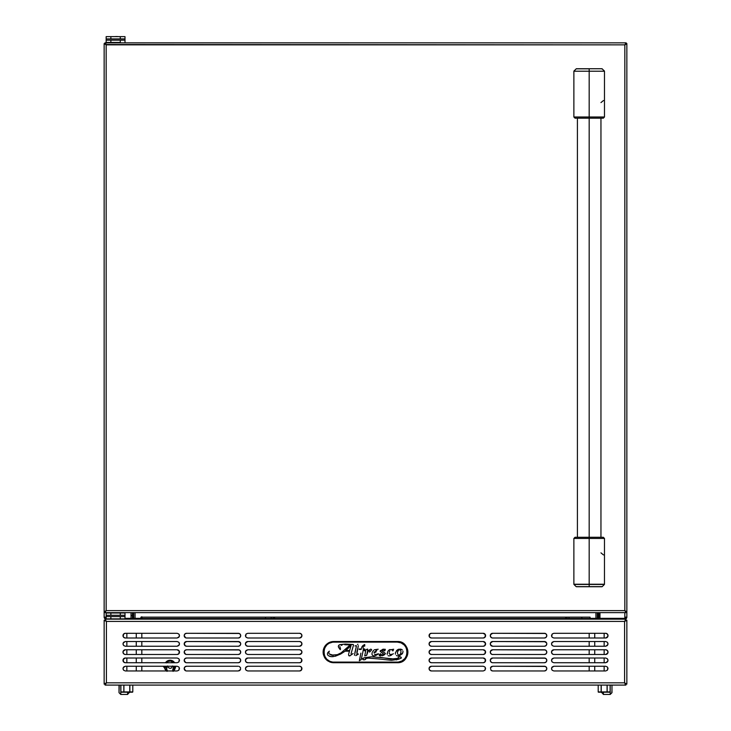 <?xml version="1.0" encoding="UTF-8"?>
<svg xmlns="http://www.w3.org/2000/svg" width="731" height="731" viewBox="0 0 731 731"><rect width="100%" height="100%" fill="white"/><g stroke="black" fill="none" stroke-linecap="round" stroke-linejoin="round"><path stroke-width="1.1" d="M105.712 619.696L105.136 620.153M625.864 620.153L625.288 619.696M164.192 666.252L164.877 669.011M165.215 669.578L166.54 670.957M174.234 670.418L175.961 666.252M174.782 662.725L173.558 661.509M166.586 661.509L165.361 662.725M141.823 633.293L141.823 637.999L141.823 633.293M141.823 641.526L141.823 646.241L141.823 641.526M141.823 649.768L141.823 654.483L141.823 649.768M141.823 658.01L141.823 662.725L141.823 658.01M141.823 666.252L141.823 670.957L141.823 666.252M589.177 633.293L589.177 637.999L589.177 633.293M589.177 641.526L589.177 646.241L589.177 641.526M589.177 649.768L589.177 654.483L589.177 649.768M589.177 658.01L589.177 662.725L589.177 658.01M589.177 666.252L589.177 670.957L589.177 666.252M126.847 633.293L126.847 637.999L126.847 633.293M126.847 641.526L126.847 646.241L126.847 641.526M126.847 649.768L126.847 654.483L126.847 649.768M126.847 658.01L126.847 662.725L126.847 658.01M126.847 666.252L126.847 670.957L126.847 666.252M604.153 633.293L604.153 637.999L604.153 633.293M604.153 641.526L604.153 646.241L604.153 641.526M604.153 649.768L604.153 654.483L604.153 649.768M604.153 658.01L604.153 662.725L604.153 658.01M604.153 666.252L604.153 670.957L604.153 666.252M129.323 692.202L127.623 694.45L127.623 692.202L127.623 694.45L120.798 694.45L120.798 685.084L120.798 694.45L119.025 692.686L119.025 685.084M119.235 685.084L119.025 692.686M610.202 685.084L610.202 694.45L610.202 685.084M603.377 692.202L603.377 694.45L603.377 692.202M601.138 685.084L601.138 691.919L598.196 691.919L598.196 685.084M598.287 692.12L601.33 692.202L598.287 692.12M607.086 685.084L607.086 691.919L601.22 691.919L601.22 685.084M601.247 692.12L607.086 691.919L601.247 692.12M610.111 685.084L610.111 691.919L607.169 691.919L607.169 685.084M607.114 692.12L610.111 691.919L607.114 692.12M598.497 692.202L609.809 692.202M123.831 685.084L123.831 691.919L120.889 691.919L120.889 685.084M120.98 692.12L124.014 692.202L120.98 692.12M129.78 685.084L129.78 691.919L123.914 691.919L123.914 685.084M123.941 692.12L129.78 691.919L123.941 692.12M132.804 685.084L132.804 691.919L129.862 691.919L129.862 685.084M129.807 692.12L132.804 691.919L129.807 692.12M121.191 692.202L132.503 692.202M104.944 43.504L104.944 42.846L106.297 44.856M626.129 43.312L626.129 42.846L104.944 42.846L106.159 44.856L104.149 43.568L104.149 617.147L106.159 618.435L104.149 617.147L106.159 619.166A2.019 2.019 0 0 1 104.149 617.147L106.159 617.147M105.949 44.509L624.841 44.856L624.841 610.623L626.851 611.847L626.851 43.568L624.841 44.856L626.056 42.846L626.056 43.504L626.056 42.846L104.944 42.846M141.823 616.736L142.125 619.166L141.823 618.499L125.851 618.325M141.823 617.147L141.823 618.499L260.793 618.499M588.875 619.166L588.875 618.499L142.125 618.499L142.125 619.166M608.018 619.166L624.703 619.166L608.018 619.166L608.018 618.499L608.018 619.166M624.703 619.166L624.722 618.325M624.841 619.166L626.851 617.147L624.841 619.166L624.841 618.499L624.841 619.166A2.019 2.019 0 0 0 626.851 617.147L626.851 43.632L624.841 44.993M624.841 618.435L626.851 617.147L624.841 617.147L624.841 612.633L624.841 618.435L626.851 617.147L626.851 611.847L626.193 611.847M626.851 43.568L626.193 43.568M599.521 612.633L599.521 617.147L598.616 617.147M597.958 617.147L597.3 617.147M104.149 43.568L106.159 44.856L624.841 44.856L625.964 42.992M106.159 618.499L104.807 617.147M274.582 617.147L274.582 618.499M565.657 618.499L565.657 617.147M265.499 617.147L265.499 618.499L265.499 617.147M271.21 617.147L271.21 618.499L271.21 617.147M273.22 618.499L273.22 617.147L273.22 618.499M567.009 618.499L567.009 617.147L567.009 618.499M569.029 618.499L569.029 617.147L569.029 618.499M581.794 617.147L581.794 618.499M598.616 612.633L598.616 618.325L597.958 618.325L597.958 612.633M624.841 618.325L599.968 618.325L599.968 612.633M626.266 43.431L626.695 44.088M131.032 612.633L131.032 618.325L125.001 618.325M104.807 611.847L104.149 611.847L104.149 617.147M104.442 43.814A2.019 2.019 0 0 1 104.944 43.257M589.177 619.166L589.177 618.499L608.018 618.499M106.159 616.571L106.159 618.855L110.874 618.855L110.874 616.571L106.159 616.571L106.159 615.292L110.874 615.292L110.874 613.007L120.295 613.007L120.295 615.292L125.001 615.292L125.001 613.007L120.295 613.007L120.295 615.292L125.001 615.292L125.001 616.571L120.295 616.571L120.295 618.855L110.874 618.855L110.874 616.571L106.159 616.571L106.159 619.166M133.042 612.633L133.042 618.325L132.384 618.325L132.384 612.633M597.3 612.633L597.3 618.325L597.3 612.633M133.7 618.325L133.7 612.633L133.7 618.325L140.946 618.325L140.946 617.147L590.054 617.147L590.054 618.325L595.939 618.325L595.939 612.633L595.939 618.325L597.3 618.325M135.061 618.325L135.061 612.633L135.061 618.325M133.7 615.639L133.042 615.639L133.7 615.639M132.384 615.639L131.032 615.639L132.384 615.639M173.375 671.149L173.375 670.537M175.065 666.252L175.065 668.902L174.325 668.755L174.307 666.252L174.307 668.326L173.375 668.326L173.375 666.252L173.375 669.834L174.161 669.834L174.325 668.755L173.375 668.326L173.375 669.834M163.104 666.252L166.184 669.815L167.061 669.943L165.654 669.55L163.753 666.252M166.467 662.725A4.624 4.624 0 0 1 173.686 662.725L170.561 661.007L168.176 661.391L166.312 662.916M174.618 662.725A5.373 5.373 0 0 0 165.535 662.725M165.836 666.252L165.836 667.385L166.778 667.385L166.778 666.252L166.778 669.834L166.778 667.385M166.778 670.51L166.778 671.149M172.69 670.83L172.9 670.3A0.749 0.749 0 0 1 172.68 670.83L172.443 670.994M167.472 670.83A0.749 0.749 0 0 1 167.253 670.3L167.472 670.839M173.092 670.309L173.092 670.574A5.272 5.272 0 0 1 172.443 670.957M167.71 670.957A5.272 5.272 0 0 1 167.061 670.574L167.061 670.309M167.061 670.3L167.061 670.976M173.092 670.3L173.092 671.36M173.201 670.957A5.647 5.647 0 0 0 173.658 670.629L173.658 669.834M172.525 665.95L171.611 667.878L170.076 668.417L168.148 667.485L167.627 665.95M166.494 667.385L166.494 669.834M166.494 669.861L166.494 670.629A5.647 5.647 0 0 0 166.951 670.957M167.061 670.574L167.061 671.36M172.708 670.016L173.092 668.509L172.708 670.016M165.087 666.252L165.087 668.902L165.087 666.252M301.245 670.272A2.357 2.357 0 0 0 301.93 668.609L301.236 666.946A2.357 2.357 0 0 0 299.573 666.252A2.357 2.357 0 0 1 301.93 668.609A2.357 2.357 0 0 0 301.245 666.946M544.44 670.957L492.648 670.957L544.44 670.957L546.112 670.272L546.797 668.609A2.357 2.357 0 0 0 544.44 666.252A2.357 2.357 0 0 1 546.797 668.609A2.357 2.357 0 0 1 544.44 670.957A2.357 2.357 0 0 0 546.797 668.609L546.112 666.946L544.44 666.252L492.648 666.252L545.344 666.434M238.352 662.725L186.56 662.725L238.352 662.725L240.024 662.03L240.709 660.367A2.357 2.357 0 0 0 238.352 658.01A2.357 2.357 0 0 1 240.709 660.367A2.357 2.357 0 0 1 238.352 662.725A2.357 2.357 0 0 0 240.709 660.367L240.024 658.704L238.352 658.01L186.56 658.01L239.256 658.192M301.236 658.695A2.357 2.357 0 0 0 299.573 658.01A2.357 2.357 0 0 1 301.93 660.367A2.357 2.357 0 0 0 301.245 658.704M484.891 662.03L483.228 662.725L431.427 662.725L483.228 662.725L484.891 662.03L485.585 660.367A2.357 2.357 0 0 0 483.228 658.01A2.357 2.357 0 0 1 485.585 660.367A2.357 2.357 0 0 1 483.228 662.725A2.357 2.357 0 0 0 484.891 662.03L485.402 659.463L483.228 658.01L431.427 658.01L483.228 658.01L484.891 658.704M544.44 662.725L492.648 662.725L544.44 662.725L546.112 662.03L546.797 660.367A2.357 2.357 0 0 0 544.44 658.01A2.357 2.357 0 0 1 546.797 660.367A2.357 2.357 0 0 1 544.44 662.725A2.357 2.357 0 0 0 546.797 660.367L546.112 658.704L544.44 658.01L492.648 658.01L545.344 658.192M178.803 653.788L177.14 654.483L125.339 654.483L177.14 654.483L178.803 653.788L179.497 652.125A2.357 2.357 0 0 0 177.14 649.768A2.357 2.357 0 0 1 179.497 652.125A2.357 2.357 0 0 1 177.14 654.483A2.357 2.357 0 0 0 178.803 653.788L179.314 651.22L177.14 649.768L125.339 649.768L177.14 649.768L178.803 650.462M238.352 654.483L186.56 654.483L238.352 654.483L240.024 653.788L240.709 652.125A2.357 2.357 0 0 0 238.352 649.768A2.357 2.357 0 0 1 240.709 652.125A2.357 2.357 0 0 1 238.352 654.483A2.357 2.357 0 0 0 240.709 652.125L240.024 650.462L238.352 649.768L186.56 649.768L239.256 649.95M301.245 653.788A2.357 2.357 0 0 0 301.93 652.125L301.236 650.462A2.357 2.357 0 0 0 299.573 649.768A2.357 2.357 0 0 1 301.93 652.125A2.357 2.357 0 0 0 301.245 650.462M484.891 653.788L483.228 654.483L431.427 654.483L483.228 654.483L484.891 653.788L485.585 652.125A2.357 2.357 0 0 0 483.228 649.768A2.357 2.357 0 0 1 485.585 652.125A2.357 2.357 0 0 1 483.228 654.483A2.357 2.357 0 0 0 484.891 653.788L485.402 651.22L483.228 649.768L431.427 649.768L483.228 649.768L484.891 650.462M544.44 654.483L492.648 654.483L544.44 654.483L546.112 653.788L546.797 652.125A2.357 2.357 0 0 0 544.44 649.768A2.357 2.357 0 0 1 546.797 652.125A2.357 2.357 0 0 1 544.44 654.483A2.357 2.357 0 0 0 546.797 652.125L546.112 650.462L544.44 649.768L492.648 649.768L545.344 649.95M607.836 651.22L607.836 653.03L605.661 654.483L553.86 654.483L605.661 654.483L607.324 653.788L608.018 652.125A2.357 2.357 0 0 0 605.661 649.768A2.357 2.357 0 0 1 608.018 652.125A2.357 2.357 0 0 1 605.661 654.483A2.357 2.357 0 0 0 608.018 652.125L607.324 650.462L605.661 649.768L553.86 649.768L605.661 649.768L607.324 650.462M238.352 646.241L186.56 646.241L238.352 646.241L240.024 645.546L240.709 643.883A2.357 2.357 0 0 0 240.536 642.988L238.352 641.526A2.357 2.357 0 0 1 240.709 643.883A2.357 2.357 0 0 1 238.352 646.241A2.357 2.357 0 0 0 240.709 643.883L240.536 642.988M240.526 642.978A2.357 2.357 0 0 0 238.352 641.526L186.56 641.526L239.256 641.708M301.245 645.546A2.357 2.357 0 0 0 301.93 643.883L301.236 642.22A2.357 2.357 0 0 0 299.573 641.526A2.357 2.357 0 0 1 301.93 643.883A2.357 2.357 0 0 0 301.245 642.22M484.891 645.546L483.228 646.241L431.427 646.241L483.228 646.241L484.891 645.546L485.585 643.883A2.357 2.357 0 0 0 483.228 641.526A2.357 2.357 0 0 1 485.585 643.883A2.357 2.357 0 0 1 483.228 646.241A2.357 2.357 0 0 0 484.891 645.546L485.402 642.988L483.228 641.526L431.427 641.526L483.228 641.526L484.891 642.22M544.44 646.241L492.648 646.241L544.44 646.241L546.112 645.546L546.797 643.883A2.357 2.357 0 0 0 546.624 642.988L544.44 641.526A2.357 2.357 0 0 1 546.797 643.883A2.357 2.357 0 0 1 544.44 646.241A2.357 2.357 0 0 0 546.797 643.883L546.614 642.988M546.614 642.978A2.357 2.357 0 0 0 544.44 641.526L492.648 641.526L545.344 641.708M238.352 637.999L186.56 637.999L238.352 637.999L240.024 637.304L240.709 635.641A2.357 2.357 0 0 0 238.352 633.293A2.357 2.357 0 0 1 240.709 635.641A2.357 2.357 0 0 1 238.352 637.999A2.357 2.357 0 0 0 240.709 635.641L240.024 633.978L238.352 633.293L186.56 633.293L239.256 633.466M301.245 637.304A2.357 2.357 0 0 0 301.93 635.65L301.236 633.978A2.357 2.357 0 0 0 299.573 633.293A2.357 2.357 0 0 1 301.93 635.641A2.357 2.357 0 0 0 301.245 633.978M484.891 637.304L483.228 637.999L431.427 637.999L483.228 637.999L484.891 637.304L485.585 635.641A2.357 2.357 0 0 0 483.228 633.293A2.357 2.357 0 0 1 485.585 635.641A2.357 2.357 0 0 1 483.228 637.999A2.357 2.357 0 0 0 484.891 637.313L485.402 634.746L483.228 633.293L431.427 633.293L483.228 633.293L484.891 633.978M544.44 637.999L492.648 637.999L544.44 637.999L546.112 637.304L546.797 635.641A2.357 2.357 0 0 0 544.44 633.293A2.357 2.357 0 0 1 546.797 635.641A2.357 2.357 0 0 1 544.44 637.999A2.357 2.357 0 0 0 546.797 635.641L546.112 633.978L544.44 633.293L492.648 633.293L545.344 633.466M607.836 634.746L607.836 636.546L605.661 637.999L553.86 637.999L605.661 637.999L607.324 637.304L608.018 635.641A2.357 2.357 0 0 0 605.661 633.293A2.357 2.357 0 0 1 608.018 635.641A2.357 2.357 0 0 1 605.661 637.999A2.357 2.357 0 0 0 608.018 635.65L607.324 633.978L605.661 633.293L553.86 633.293L605.661 633.293L607.324 633.978M625.946 684.125L626.851 684.125L624.594 682.827L626.851 684.125L626.851 620.153L624.594 621.423L625.855 619.166L624.594 621.423L624.594 682.827L106.406 682.827L105.118 685.084L105.118 684.189L105.118 685.084L625.882 685.084L105.118 685.084L106.406 682.827L106.406 621.423L104.149 620.153L105.438 620.153M625.124 684.189L625.882 684.189L625.882 685.084L624.594 682.827L106.406 682.827L106.406 621.423L624.594 621.423L624.594 682.827L626.851 684.125L626.851 620.153L625.946 620.153L626.851 620.153M105.118 684.189L106.406 682.827L104.149 684.125L104.149 620.153L104.149 684.125L105.054 684.125L105.054 683.357M105.054 620.902L105.054 620.153L104.149 620.153M492.648 637.999A2.357 2.357 0 0 1 490.291 635.641A2.357 2.357 0 0 1 492.648 633.293A2.357 2.357 0 0 0 490.464 636.546A2.357 2.357 0 0 0 492.648 637.999L491.744 637.816L492.648 637.999M429.755 633.978A2.357 2.357 0 0 0 429.07 635.641L429.764 637.304A2.357 2.357 0 0 0 431.427 637.999A2.357 2.357 0 0 1 429.07 635.641A2.357 2.357 0 0 1 431.427 633.293A2.357 2.357 0 0 0 429.764 633.978L429.07 635.641A2.357 2.357 0 0 0 429.755 637.304M245.598 636.546L246.109 633.978L247.772 633.293L299.573 633.293L247.772 633.293L246.109 633.978L245.415 635.641L246.109 637.304L247.772 637.999L299.573 637.999A2.357 2.357 0 0 0 301.236 637.313L301.93 635.641A2.357 2.357 0 0 1 299.573 637.999L247.772 637.999L246.109 637.304M186.56 637.999A2.357 2.357 0 0 1 184.203 635.641A2.357 2.357 0 0 1 186.56 633.293A2.357 2.357 0 0 0 184.376 636.546A2.357 2.357 0 0 0 186.56 637.999L185.656 637.816L186.56 637.999M123.164 636.546L123.676 633.978L125.339 633.293L177.14 633.293L125.339 633.293A2.357 2.357 0 0 0 123.676 637.304A2.357 2.357 0 0 0 125.339 637.999A2.357 2.357 0 0 1 122.982 635.641A2.357 2.357 0 0 1 125.339 633.293L123.676 633.978L122.982 635.641L123.676 637.304L125.339 637.999L177.14 637.999L125.339 637.999L123.676 637.304M551.686 644.788L551.686 642.988L553.86 641.526L605.661 641.526L553.86 641.526L552.197 642.22L551.503 643.883L552.197 645.546L553.86 646.241L605.661 646.241L553.86 646.241L552.197 645.546M492.648 641.526L490.464 642.988A2.357 2.357 0 0 0 492.648 646.241A2.357 2.357 0 0 1 490.291 643.883A2.357 2.357 0 0 1 492.648 641.526A2.357 2.357 0 0 0 490.474 642.978M429.755 642.22A2.357 2.357 0 0 0 429.07 643.883L429.764 645.546A2.357 2.357 0 0 0 431.427 646.241A2.357 2.357 0 0 1 429.07 643.883A2.357 2.357 0 0 1 431.427 641.526A2.357 2.357 0 0 0 429.764 642.22L429.07 643.883A2.357 2.357 0 0 0 429.755 645.546M245.598 644.788L245.598 642.988L247.772 641.526L299.573 641.526L247.772 641.526A2.357 2.357 0 0 0 246.109 645.546A2.357 2.357 0 0 0 247.772 646.241A2.357 2.357 0 0 1 245.415 643.883A2.357 2.357 0 0 1 247.772 641.526L246.109 642.22L245.415 643.883L246.109 645.546L247.772 646.241L299.573 646.241A2.357 2.357 0 0 0 301.236 645.555L301.93 643.883A2.357 2.357 0 0 1 299.573 646.241L247.772 646.241L246.109 645.546M186.56 641.526L184.386 642.988A2.357 2.357 0 0 0 186.56 646.241A2.357 2.357 0 0 1 184.203 643.883A2.357 2.357 0 0 1 186.56 641.526A2.357 2.357 0 0 0 184.386 642.978M123.164 644.788L123.164 642.988L125.339 641.526L177.14 641.526L125.339 641.526L123.676 642.22L122.982 643.883L123.676 645.546L125.339 646.241L177.14 646.241L125.339 646.241L123.676 645.546M553.86 654.483A2.357 2.357 0 0 1 551.503 652.125A2.357 2.357 0 0 1 553.86 649.768A2.357 2.357 0 0 0 552.197 653.788A2.357 2.357 0 0 0 553.86 654.483L552.965 654.3L553.86 654.483M492.648 654.483A2.357 2.357 0 0 1 490.291 652.125A2.357 2.357 0 0 1 492.648 649.768A2.357 2.357 0 0 0 490.464 653.021A2.357 2.357 0 0 0 492.648 654.483L491.744 654.3L492.648 654.483M429.755 650.462A2.357 2.357 0 0 0 429.07 652.125L429.764 653.788A2.357 2.357 0 0 0 431.427 654.483A2.357 2.357 0 0 1 429.07 652.125A2.357 2.357 0 0 1 431.427 649.768A2.357 2.357 0 0 0 429.764 650.462L429.07 652.125A2.357 2.357 0 0 0 429.755 653.788M245.598 653.03L245.598 651.22L247.772 649.768L299.573 649.768L247.772 649.768L246.109 650.462L245.415 652.125L246.109 653.788L247.772 654.483L299.573 654.483A2.357 2.357 0 0 0 301.236 653.788L301.93 652.125A2.357 2.357 0 0 1 299.573 654.483L247.772 654.483L246.109 653.788M186.56 654.483A2.357 2.357 0 0 1 184.203 652.125A2.357 2.357 0 0 1 186.56 649.768A2.357 2.357 0 0 0 184.376 653.021A2.357 2.357 0 0 0 186.56 654.483L185.656 654.3L186.56 654.483M125.339 654.483A2.357 2.357 0 0 1 122.982 652.125A2.357 2.357 0 0 1 125.339 649.768A2.357 2.357 0 0 0 123.676 653.788A2.357 2.357 0 0 0 125.339 654.483L124.434 654.3L125.339 654.483M551.686 661.263L551.686 659.463L553.86 658.01L605.661 658.01L553.86 658.01L552.197 658.704L551.503 660.367L552.197 662.03L553.86 662.725L605.661 662.725L553.86 662.725L552.197 662.03M492.648 662.725A2.357 2.357 0 0 1 490.291 660.367A2.357 2.357 0 0 1 492.648 658.01A2.357 2.357 0 0 0 490.464 661.263A2.357 2.357 0 0 0 492.648 662.725L491.744 662.542L492.648 662.725M429.755 658.704A2.357 2.357 0 0 0 429.07 660.367L429.764 662.03A2.357 2.357 0 0 0 431.427 662.725A2.357 2.357 0 0 1 429.07 660.367A2.357 2.357 0 0 1 431.427 658.01A2.357 2.357 0 0 0 429.764 658.695M429.252 661.263L429.252 659.463L431.427 658.01L429.764 658.704L429.07 660.367A2.357 2.357 0 0 0 429.755 662.03M245.598 661.263L245.598 659.463L247.772 658.01L299.573 658.01L247.772 658.01A2.357 2.357 0 0 0 246.109 662.03A2.357 2.357 0 0 0 247.772 662.725A2.357 2.357 0 0 1 245.415 660.367A2.357 2.357 0 0 1 247.772 658.01L246.109 658.704L245.415 660.367L246.109 662.03L247.772 662.725L299.573 662.725A2.357 2.357 0 0 0 301.236 662.03L301.93 660.367A2.357 2.357 0 0 1 299.573 662.725L247.772 662.725L246.109 662.03M301.245 662.03A2.357 2.357 0 0 0 301.93 660.367L301.236 658.704L299.573 658.01L301.236 658.704M186.56 662.725A2.357 2.357 0 0 1 184.203 660.367A2.357 2.357 0 0 1 186.56 658.01A2.357 2.357 0 0 0 184.376 661.263A2.357 2.357 0 0 0 186.56 662.725L185.656 662.542L186.56 662.725M123.676 658.704L123.164 659.463L125.339 658.01L123.676 658.704A2.357 2.357 0 0 0 125.339 662.725L177.14 662.725L125.339 662.725A2.357 2.357 0 0 1 122.982 660.367A2.357 2.357 0 0 1 125.339 658.01L177.14 658.01L125.339 658.01A2.357 2.357 0 0 0 123.676 658.695M551.686 669.505L551.686 667.705L553.86 666.252L605.661 666.252L553.86 666.252L552.197 666.946L551.503 668.609L552.197 670.272L553.86 670.957L605.661 670.957L553.86 670.957L552.197 670.272M429.755 666.946A2.357 2.357 0 0 0 429.07 668.6L429.764 670.272A2.357 2.357 0 0 0 431.427 670.957L483.228 670.957L431.427 670.957A2.357 2.357 0 0 1 429.07 668.609A2.357 2.357 0 0 1 431.427 666.252L483.228 666.252L431.427 666.252A2.357 2.357 0 0 0 429.764 666.937L429.07 668.609A2.357 2.357 0 0 0 429.755 670.272M245.598 669.505L245.598 667.705L247.772 666.252L299.573 666.252L247.772 666.252L246.109 666.946L245.415 668.609L246.109 670.272L247.772 670.957L299.573 670.957A2.357 2.357 0 0 0 301.236 670.272L301.93 668.609A2.357 2.357 0 0 1 299.573 670.957L247.772 670.957L246.109 670.272M106.406 621.423L105.145 619.166L625.855 619.166L105.145 619.166L106.406 621.423L624.594 621.423M123.164 669.505L123.164 667.705L125.339 666.252L177.14 666.252L125.339 666.252L123.676 666.946L122.982 668.609L123.676 670.272L125.339 670.957L177.14 670.957L125.339 670.957L123.676 670.272M238.352 666.252L186.56 666.252L238.352 666.252M186.56 670.957A2.357 2.357 0 0 1 184.203 668.609A2.357 2.357 0 0 1 186.56 666.252A2.357 2.357 0 0 0 184.376 669.505A2.357 2.357 0 0 0 186.56 670.957L238.352 670.957L186.56 670.957M186.56 666.252L184.888 666.946L184.203 668.609L185.656 670.784M238.352 670.957L240.536 669.505L240.536 667.705L239.256 666.434M179.314 667.705L178.803 670.272L177.14 670.957L178.803 670.272L179.497 668.609L178.803 666.946L177.14 666.252L178.803 666.946M301.236 670.272L299.573 670.957L301.236 670.272L301.748 667.705M301.236 666.946L299.573 666.252L301.236 666.946M429.764 666.946L431.427 666.252L429.252 667.705L429.252 669.505M429.764 670.272L431.427 670.957L429.764 670.272M485.402 667.705L484.891 670.272L483.228 670.957L484.891 670.272L485.585 668.609L484.891 666.946L483.228 666.252L484.891 666.946M492.648 666.252L490.464 667.705L490.976 670.272L492.648 670.957L491.744 670.784M607.836 667.705L607.324 670.272L605.661 670.957L607.324 670.272L608.018 668.609L607.324 666.946L605.661 666.252L607.324 666.946M123.164 661.263L123.164 659.463L123.676 662.03L125.339 662.725L123.676 662.03M179.314 659.463L178.803 662.03L177.14 662.725L178.803 662.03L179.497 660.367L178.803 658.704L177.14 658.01L178.803 658.704M186.56 658.01L184.888 658.704L184.203 660.367L185.656 662.542M301.236 662.03L299.573 662.725L301.236 662.03L301.748 659.463M429.764 662.03L431.427 662.725L429.764 662.03M492.648 658.01L490.464 659.463L490.464 661.263L491.744 662.542M607.836 659.463L607.836 661.263L605.661 662.725L607.324 662.03L608.018 660.367L607.324 658.704L605.661 658.01L607.324 658.704M123.164 653.03L123.164 651.22L125.339 649.768L123.164 651.22L123.164 653.03L124.434 654.3L123.676 653.788M186.56 649.768L184.888 650.462L184.203 652.125L185.656 654.3M301.236 653.788L299.573 654.483L301.748 653.03L301.748 651.22M301.236 650.462L299.573 649.768L301.236 650.462M429.764 650.462L431.427 649.768L429.252 651.22L429.252 653.03M429.764 653.788L431.427 654.483L429.764 653.788M492.648 649.768L490.464 651.22L490.464 653.03L491.744 654.3M551.686 653.03L551.686 651.22L553.86 649.768L551.686 651.22L551.686 653.03L552.965 654.3L552.197 653.788M179.314 642.988L179.314 644.788L177.14 646.241L178.803 645.546L179.497 643.883L178.803 642.22L177.14 641.526L178.803 642.22M185.656 646.058L186.56 646.241L184.888 645.546L184.386 642.988M301.236 645.546L299.573 646.241L301.748 644.788L301.748 642.988M301.236 642.22L299.573 641.526L301.236 642.22M429.764 642.22L431.427 641.526L429.252 642.988L429.252 644.788M429.764 645.546L431.427 646.241L429.764 645.546M491.744 646.058L492.648 646.241L490.464 644.788L490.464 642.988M607.836 642.988L607.836 644.788L605.661 646.241L607.324 645.546L608.018 643.883L607.324 642.22L605.661 641.526L607.324 642.22M179.314 634.746L179.314 636.546L177.14 637.999L178.803 637.304L179.497 635.641L178.803 633.978L177.14 633.293L178.803 633.978M186.56 633.293L184.888 633.978L184.203 635.641L185.656 637.816M301.236 637.304L299.573 637.999L301.748 636.546L301.748 634.746M301.236 633.978L299.573 633.293L301.236 633.978M429.764 633.978L431.427 633.293L429.764 633.978L429.252 636.546M429.764 637.304L431.427 637.999L429.764 637.304M492.648 633.293L490.464 634.746L490.464 636.546L491.744 637.816M551.686 636.546L552.197 633.978L553.86 633.293L552.197 633.978L551.503 635.641L552.197 637.304L553.86 637.999L552.197 637.304M185.656 666.434L184.888 666.946M239.256 670.784L240.024 670.272M491.744 666.434L490.976 666.946M545.344 670.784L546.112 670.272M185.656 658.192L184.888 658.704M239.256 662.542L240.024 662.03M485.585 660.367L485.402 659.463M491.744 658.192L490.976 658.704M545.344 662.542L546.112 662.03M179.497 652.125L179.314 651.22M185.656 649.95L184.888 650.462M239.256 654.3L240.024 653.788M485.585 652.125L485.402 651.22M545.344 654.3L546.112 653.788M491.744 649.95L490.976 650.462M239.256 646.058L240.024 645.546M185.656 641.708L184.888 642.22M485.585 643.883L485.402 642.988M545.344 646.058L546.112 645.546M491.744 641.708L490.976 642.22M239.256 637.816L240.024 637.304M185.656 633.466L184.888 633.978M485.585 635.641L485.402 634.746M545.344 637.816L546.112 637.304M491.744 633.466L490.976 633.978M625.562 620.153L625.946 620.902M324.217 656.813L323.12 652.116A10.599 10.599 0 0 0 323.577 655.195M324.619 657.553A10.599 10.599 0 0 0 326.017 659.399M329.654 661.902A10.599 10.599 0 0 0 333.711 662.715L329.654 661.902L326.218 659.609A10.599 10.599 0 0 0 326.446 659.828M326.593 659.965A10.599 10.599 0 0 0 328.055 661.071M326.218 659.609L325.039 658.202M360.886 653.112L359.35 660.742L361.123 659.664L362.613 653.322L361.123 659.664L359.35 660.742L360.886 653.112M363.079 645.446L362.064 646.524L363.079 645.446M363.855 644.916L364.732 644.55L364.732 646.113L364.732 644.55M363.974 646.113L364.732 646.113L363.974 646.113M363.344 646.314L363.097 647.374M364.668 649.439L363.27 649.439L363.243 650.069L363.27 649.439M359.159 648.982L361.215 648.982L362.064 646.524M363.243 650.069L362.613 653.322L363.243 650.069M357.432 644.413L357.934 644.258M358.336 645.637L358.126 646.752L358.336 645.637M356.792 652.427L358.126 646.752L356.801 654.446M357.514 654.208L358.099 653.816L357.514 654.208M355.805 655.606L358.336 654.208L355.805 655.606M354.489 655.305L356.326 646.524L354.818 653.039M354.818 653.03L356.317 646.579M355.677 645.683L354.992 646.003L355.677 645.683M391.478 655.186L389.495 655.899L393.397 653.733L389.495 655.899M387.147 653.797L387.933 651.239L387.192 654.364M390.034 649.493L388.929 650.069L393.671 649.247M393.132 650.672L393.251 650.17L393.132 650.672M392.611 650.818L392.574 650.197L392.721 650.864M390.902 649.795L392.364 649.749L390.902 649.795M389.65 651.102L389.349 652.153M389.248 653.24L389.934 654.373L389.303 653.578M390.994 654.464L392.227 654.19M375.451 654.464L376.767 654.254L375.451 654.464M376.273 655.223L378.457 653.989L374.948 655.771L373.093 655.771L374.025 655.935M372.563 655.36L372.18 654.793L372.563 655.36M371.988 654.144L372.18 654.793M372.225 652.536L372.006 653.468M372.618 651.668L373.651 650.325M374.436 649.749L378.183 649.229M376.045 651.979L374.044 652.893M375.588 651.613L374.144 652.171L376.794 650.636M345.16 651.175L340.555 654.09L345.16 651.175L349.464 651.175L345.16 651.175L340.555 654.09L345.16 651.175M333.208 656.648L331.024 656.639L335.355 656.219L331.024 656.639L335.355 656.219L340.555 654.09L335.355 656.219M331.417 655.122L329.197 653.934L333.263 655.278L331.417 655.131L337.356 654.656L341.094 652.874L339.285 653.907M345.16 649.859L350.231 644.906L341.094 652.874L350.231 644.906L344.794 644.751L350.231 644.906L345.16 649.859M339.933 648.05L340.555 649.165L339.86 646.579M339.933 644.605L345.443 644.066L339.933 644.605L338.554 645.537L338.371 646.789M351.346 654.464L351.913 654.327L351.191 654.355L351.081 653.624L353.512 645.098M349.372 655.899L348.513 654.775L348.97 655.798L349.966 655.826L353.1 653.523L349.966 655.826M345.946 650.526L349.646 650.526L351.136 645.299L345.946 650.526L349.646 650.526L351.136 645.299L345.946 650.526M329.507 656.319L331.024 656.639L328.201 655.588M327.707 654.994L327.442 654.327M327.753 652.728L328.082 652.271L327.753 652.728M328.676 651.641L329.416 651.175L328.676 651.641M328.996 652.271L328.849 652.783M344.794 644.751L350.231 644.906L344.794 644.751M339.275 648.498L340.262 649.649L339.275 648.498M338.709 647.684L338.362 646.131M353.1 644.468L345.443 644.066L353.311 644.532M348.65 654.053L349.464 651.175M326.218 644.632L329.654 642.33L333.711 641.516A10.599 10.599 0 0 0 330.622 641.982M330.229 642.11A10.599 10.599 0 0 0 327.817 643.317M326.72 644.157A10.599 10.599 0 0 0 323.12 652.116L323.12 652.107C323.742 658.549 327.278 662.085 333.711 662.715L397.289 662.715A10.599 10.599 0 0 0 403.183 660.915L397.289 662.715L333.711 662.715L333.711 662.14L397.289 662.14L397.289 662.715C410.977 663.355 410.941 640.868 397.289 641.516L333.711 641.516L399.354 641.727A10.599 10.599 0 0 0 397.289 641.516L397.289 642.092L332.733 642.138L329.041 643.28L326.73 645.034L324.591 648.278L323.842 652.125L324.601 655.963L326.73 659.207L329.928 661.372L332.742 662.094L398.267 662.094L401.959 660.952L404.919 658.467L406.738 655.022L407.112 651.129L405.988 647.383L404.27 645.025L401.072 642.86L397.289 642.092C410.018 641.471 410.036 662.752 397.289 662.14L397.289 662.715M323.924 648.059L324.217 647.419M403.896 660.395A10.599 10.599 0 0 0 404.015 660.303L403.183 660.915M404.554 659.828A10.599 10.599 0 0 0 404.782 659.609L404.015 660.303M405.321 659.024A10.599 10.599 0 0 0 406.354 657.598M406.856 656.666A10.599 10.599 0 0 0 407.679 650.042L407.423 655.186L404.782 659.6M407.67 650.014A10.599 10.599 0 0 0 407.066 648.05L407.679 650.042M406.875 647.602A10.599 10.599 0 0 0 406.628 647.109L407.066 648.05M406.235 646.451A10.599 10.599 0 0 0 401.346 642.33L404.407 644.267L406.628 647.118M399.354 641.727L401.346 642.33M362.713 658.412L364.486 657.717L362.329 658.923L363.883 659.837L365.436 659.435L365.537 658.585L368.086 658.101L377.808 658.859L368.086 658.101L365.537 658.585L365.646 659.188L364.531 659.801L365.162 659.609M379.764 657.206L383.866 657.909L371.421 656.785L383.866 657.909L379.764 657.206M394.822 659.079L383.866 657.909L390.994 659.079L398.532 658.275L394.822 659.079M396.321 659.901L400.89 658.302L401.392 657.799L400.826 656.986L398.678 656.977L398.057 657.763L398.532 658.275L394.795 659.079M399.025 656.858L399.756 656.785L399.025 656.858M400.478 656.877L399.756 656.785L400.478 656.877M401.191 658.101L398.651 659.243M363.883 659.837L363.234 659.746L363.883 659.837M367.675 649.183L367.556 651.065L370.672 649.165L367.556 651.065L367.547 649.119L364.166 650.59L367.401 649.101M371.631 649.512L370.672 649.165M369.53 652.116L371.375 650.252L369.53 652.116M369.53 651.23L369.566 650.709M369.21 650.736L368.543 651.102M367.437 651.732L368.013 651.458L366.633 655.396L367.437 651.732M364.732 655.899L366.633 655.396L364.732 655.899L365.701 650.837L364.732 655.899M365.29 650.526L364.595 650.791L365.29 650.526M398.011 655.926L397.481 655.899M397.883 649.557L401.748 649.475L398.843 649.192L397.481 649.795L395.508 652.518L397.481 649.795L398.843 649.192L401.748 649.475L400.323 649.091M402.306 649.868L401.748 649.475L402.306 649.868M402.927 651.083L402.991 651.796M401.831 654.254L402.662 653.148L400.323 655.241L402.9 652.491M397.746 655.926L396.878 655.762L397.746 655.926M395.434 654.181L395.361 653.34L395.434 654.181M400.981 651.513L400.497 654.053L400.981 651.513M397.792 651.083L398.285 650.444L397.362 652.609L397.828 654.355M398.998 654.921L398.523 654.839L398.998 654.921M395.361 653.34L395.508 652.518M396.878 655.762L396.385 655.524M400.323 655.241L398.623 655.844M396.403 650.809L397.481 649.795M380.166 651.339L382.551 649.375L385.2 649.265L384.881 650.818L382.925 650.069L381.555 650.462L385.347 653.404L383.802 655.186L379.352 655.634L380.367 653.715L381.619 654.903L383.912 654.4L380.166 651.339L383.254 653.624M364.486 657.717L371.421 656.785M363.234 659.746L362.338 658.914M398.642 659.252L391.478 660.321L377.808 658.859M398.532 658.275L398.057 657.763L398.678 656.968M351.913 654.327L352.58 653.916M338.554 645.537L339.157 644.961M342.108 645.098L341.176 645.363M335.328 655.113L337.356 654.656M328.868 653.322L329.197 653.934M327.424 653.77L327.534 653.231M376.767 654.254L378.329 653.706M374.464 654.208L374.939 654.409M388.755 655.908L388.06 655.68M389.934 654.373L390.455 654.492M387.933 651.239L388.929 650.069M356.326 646.524L356.463 645.72M361.215 649.439L359.159 649.439M363.179 648.05L363.28 648.982L364.76 648.982M397.289 641.516L397.289 642.092L333.711 642.092L333.711 641.516C327.278 642.147 323.742 645.683 323.12 652.116M333.711 662.715L333.711 662.14C320.982 662.761 320.964 641.48 333.711 642.092L333.711 641.516M376.721 650.142L375.652 650.069M399.473 654.857L400.497 654.053M400.57 650.188L399.519 649.749L398.285 650.444M400.899 650.901L400.661 650.325M380.559 650.471L380.211 651.01M383.684 649.155L382.551 649.375M384.36 650.837L385.347 649.667M381.829 650.234L384.159 650.234M385.347 653.404L382.002 651.01M384.616 654.674L385.31 653.697M382.203 655.744L383.802 655.186M379.215 655.113L380.54 655.899M379.645 654.355L379.288 654.903M381.619 654.903L380.814 654.638M383.409 654.802L382.514 654.949M125.001 36.623L125.001 38.907L125.001 36.623L120.295 36.623L120.295 38.907L110.874 38.907L110.874 36.623L106.159 36.623L106.159 38.907L110.874 38.907L110.874 36.623L120.295 36.623L106.159 36.623L106.159 38.907L125.001 38.907L125.001 42.846M125.001 42.462L125.001 40.187L110.874 40.187L120.295 40.187L120.295 42.462L110.874 42.462L110.874 40.187L106.159 40.187L106.159 38.907M106.159 39.045L106.159 40.79M110.874 42.462L110.874 40.187L106.159 40.187L106.159 42.462L110.874 42.462M106.159 40.187L106.159 42.864M106.159 43.111L106.159 42.425M115.58 36.55L117.563 36.55L115.58 36.55M125.001 616.425L125.001 614.689M125.001 618.855L125.001 616.571L125.001 618.855L120.295 618.855L125.001 618.855M125.001 616.571L110.874 616.571L120.295 616.571L120.295 618.855L106.159 618.855M106.159 616.425L106.159 614.689M125.001 615.292L125.001 612.633M106.159 612.633L106.159 615.292L110.874 615.292L110.874 613.007L106.159 613.007L106.159 615.292M120.295 615.292L110.874 615.292L120.295 615.292M115.58 618.929L117.563 618.929L115.58 618.929M573.872 71.218L573.872 117.006L575.05 118.184L589.177 118.184L589.177 537.276L589.177 118.184L575.05 118.184L589.177 118.184L589.177 71.218L573.872 71.218L600.955 71.218M574.895 584.243L589.177 584.453L589.177 586.627L576.147 586.627L589.177 586.627L589.177 584.453L574.977 584.453M604.482 538.445L603.303 537.276L589.177 537.276L603.303 537.276L589.177 537.276L589.177 584.243L573.881 584.243L604.473 584.243L604.482 538.445L589.177 538.445L589.177 584.243L603.468 584.243M573.872 538.445L604.482 538.445L589.177 538.445L589.177 537.276L575.05 537.276L573.872 538.445L573.872 584.243M601.905 586.719L576.439 586.719M603.468 554.93L600.955 552.855M589.177 537.276L575.05 537.276L589.177 537.276M589.177 584.453L604.391 584.453L589.177 584.453M603.386 584.453L604.4 584.453L602.216 586.627L589.177 586.627L602.006 586.719L577.015 586.627M577.207 586.719L601.156 586.719M589.177 68.824L589.177 71.008L589.177 68.824L576.147 68.824L589.177 68.824M601.348 68.824L602.216 68.824L601.348 68.824M573.872 117.006L589.177 117.006L573.872 117.006L589.177 117.006L589.177 118.184L603.303 118.184L604.482 117.006L604.482 71.218L589.177 71.218L589.177 117.006L604.482 117.006M576.448 68.741L601.924 68.741M601.905 68.741L577.207 68.741M589.177 118.184L603.303 118.184L589.177 118.184M603.468 71.218L604.482 71.218M600.955 102.596L603.468 100.531M104.944 611.975L104.944 612.633L626.056 612.633L624.841 610.623L106.159 610.623L104.944 612.633L626.056 612.633L626.056 611.975M104.807 43.632L104.149 43.632L104.149 611.847L106.159 610.623L106.159 44.856L106.159 610.623L624.841 610.623L624.841 44.856L626.056 43.504M598.26 71.218L596.523 71.218L598.26 71.218M104.807 611.445L104.807 611.975M136.268 670.957L136.268 666.252M136.268 662.725L136.268 658.01M136.268 654.483L136.268 649.768M136.268 646.241L136.268 641.526M136.268 637.999L136.268 633.293M594.732 670.957L594.732 666.252M594.732 662.725L594.732 658.01M594.732 654.483L594.732 649.768M594.732 646.241L594.732 641.526M594.732 637.999L594.732 633.293M129.387 692.202L129.387 692.686M601.677 692.202L603.377 694.45L610.202 694.45L611.975 692.686L611.765 691.855M611.975 685.084L611.975 692.686M601.613 692.686L601.613 692.202M167.061 669.943L166.184 669.815M600.955 118.184L600.955 537.276M577.408 118.184L577.408 537.276M573.963 584.453L576.147 586.627M604.4 71.008L602.006 68.741M573.963 71.008L576.348 68.741"/></g></svg>
